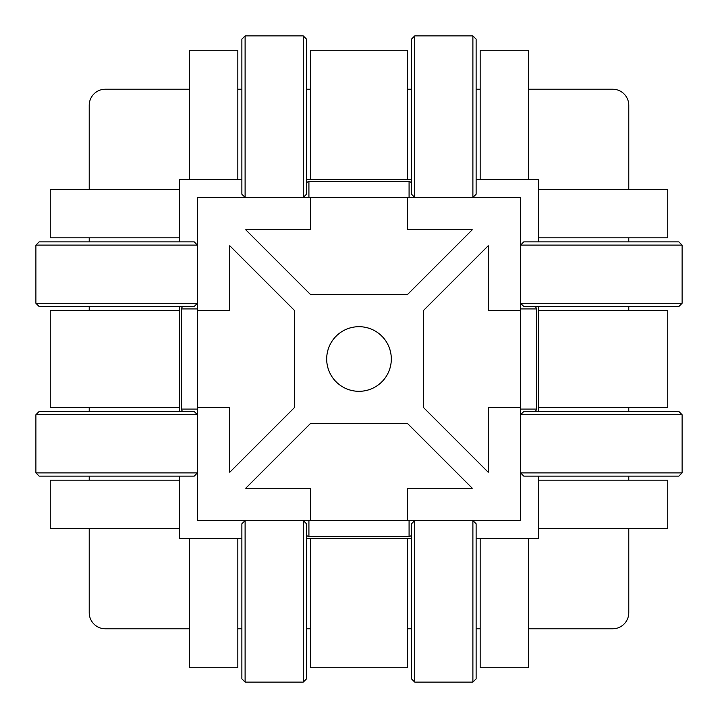 <?xml version="1.0" encoding="UTF-8"?>
<svg xmlns="http://www.w3.org/2000/svg" width="718" height="718" viewBox="0 0 718 718"><rect width="100%" height="100%" fill="white"/><g stroke="black" fill="none" stroke-linecap="round" stroke-linejoin="round"><path stroke-width="1.08" d="M359 326.69A32.31 32.31 0 0 1 386.984 375.155A32.31 32.31 0 0 1 331.016 375.155A32.31 32.31 0 0 1 359 326.69M310.535 520.55L310.535 488.24L245.753 488.24L310.373 423.62L407.627 423.62L472.247 488.24L407.465 488.24L407.465 520.55L520.55 520.55L520.55 407.465L488.24 407.465L488.24 472.247L423.62 407.627L423.62 310.373L488.24 245.753L488.24 310.535L520.55 310.535L520.55 197.45L407.465 197.45L407.465 229.76L472.247 229.76L407.627 294.38L310.373 294.38L245.753 229.76L310.535 229.76L310.535 197.45L197.45 197.45L197.45 310.535L229.76 310.535L229.76 245.753L294.38 310.373L294.38 407.627L229.76 472.247L229.76 407.465L197.45 407.465L197.45 520.55L407.465 520.55M407.465 197.45L310.535 197.45M197.45 310.535L197.45 407.465M520.55 407.465L520.55 310.535M306.496 535.448A10.914 10.914 0 0 0 308.919 536.705L308.919 520.55M306.496 182.552L308.919 181.295L308.919 197.45M411.504 535.448A10.914 10.914 0 0 1 409.08 536.705L308.919 536.705M308.919 181.295L409.08 181.295L409.08 197.45M409.08 520.55L409.08 536.705M182.552 306.496A10.914 10.914 0 0 0 181.295 308.919L197.45 308.919M535.448 306.496L536.705 308.919L520.55 308.919M182.552 411.504A10.914 10.914 0 0 1 181.295 409.08L181.295 308.919M536.705 308.919L536.705 409.08L520.55 409.08M197.45 409.08L181.295 409.08M89.212 189.373L89.212 105.367A16.155 16.155 0 0 1 105.367 89.212L189.373 89.212M310.535 89.212L306.496 89.212M241.876 89.212L237.837 89.212M480.162 89.212L476.124 89.212M411.504 89.212L407.465 89.212M628.788 189.373L628.788 105.367A16.155 16.155 0 0 0 612.634 89.212L528.627 89.212M189.373 628.788L105.367 628.788A16.155 16.155 0 0 1 89.212 612.634L89.212 528.627M189.373 538.518L189.373 667.767L237.837 667.767L237.837 538.518L179.473 538.518L179.473 480.162L50.233 480.162L50.233 528.627L179.473 528.627M528.627 628.788L612.634 628.788A16.155 16.155 0 0 0 628.788 612.634L628.788 528.627M407.465 628.788L411.504 628.788M476.124 628.788L480.162 628.788M237.837 628.788L241.876 628.788M306.496 628.788L310.535 628.788M538.518 528.627L667.767 528.627L667.767 480.162L538.518 480.162L538.518 538.518L480.162 538.518L480.162 667.767L528.627 667.767L528.627 538.518M237.837 179.473L237.837 50.233L189.373 50.233L189.373 179.473L241.876 179.473M310.535 50.233L310.535 179.473L407.465 179.473L407.465 50.233L310.535 50.233M480.162 50.233L480.162 179.473L528.627 179.473L528.627 50.233L480.162 50.233M538.518 237.837L667.767 237.837L667.767 189.373L538.518 189.373L538.518 241.876M667.767 310.535L538.518 310.535L538.518 407.465L667.767 407.465L667.767 310.535M407.465 667.767L407.465 538.518L310.535 538.518L310.535 667.767L407.465 667.767M50.233 407.465L179.473 407.465L179.473 310.535L50.233 310.535L50.233 407.465M50.233 237.837L179.473 237.837L179.473 189.373L50.233 189.373L50.233 237.837M628.788 480.162L628.788 476.124M628.788 411.504L628.788 407.465M538.518 407.465L538.518 411.504M538.518 476.124L538.518 480.162M407.465 179.473L411.504 179.473M476.124 179.473L480.162 179.473M306.496 179.473L310.535 179.473M179.473 480.162L179.473 476.124M179.473 411.504L179.473 407.465M89.212 407.465L89.212 411.504M89.212 476.124L89.212 480.162M310.535 538.518L306.496 538.518M241.876 538.518L237.837 538.518M480.162 538.518L476.124 538.518M411.504 538.518L407.465 538.518M179.473 310.535L179.473 306.496M179.473 241.876L179.473 237.837M89.212 237.837L89.212 241.876M89.212 306.496L89.212 310.535M528.627 179.473L538.518 179.473L538.518 189.373M628.788 310.535L628.788 306.496M628.788 241.876L628.788 237.837M538.518 306.496L538.518 310.535M179.473 189.373L179.473 179.473L189.373 179.473M303.265 682.1L303.265 520.55L306.496 523.781L306.496 678.869L303.265 682.1L245.107 682.1L241.876 678.869L241.876 523.781L245.107 520.55L245.107 682.1M414.735 520.55L414.735 682.1L411.504 678.869L411.504 523.781L414.735 520.55M472.893 682.1L472.893 520.55L476.124 523.781L476.124 678.869L472.893 682.1L414.735 682.1M682.1 414.735L678.869 411.504L523.781 411.504L520.55 414.735L682.1 414.735L682.1 472.893L520.55 472.893L523.781 476.124L678.869 476.124L682.1 472.893M682.1 245.107L520.55 245.107L523.781 241.876L678.869 241.876L682.1 245.107L682.1 303.265L678.869 306.496L523.781 306.496L520.55 303.265L682.1 303.265M472.893 197.45L472.893 35.9L476.124 39.131L476.124 194.219L472.893 197.45M414.735 35.9L414.735 197.45L411.504 194.219L411.504 39.131L414.735 35.9L472.893 35.9M245.107 35.9L245.107 197.45L241.876 194.219L241.876 39.131L245.107 35.9L303.265 35.9L306.496 39.131L306.496 194.219L303.265 197.45L303.265 35.9M197.45 245.107L35.9 245.107L39.131 241.876L194.219 241.876L197.45 245.107M35.9 303.265L197.45 303.265L194.219 306.496L39.131 306.496L35.9 303.265L35.9 245.107M197.45 414.735L35.9 414.735L39.131 411.504L194.219 411.504L197.45 414.735M35.9 472.893L197.45 472.893L194.219 476.124L39.131 476.124L35.9 472.893L35.9 414.735M411.504 182.552L409.08 181.295M535.448 411.504L536.705 409.08"/></g></svg>
